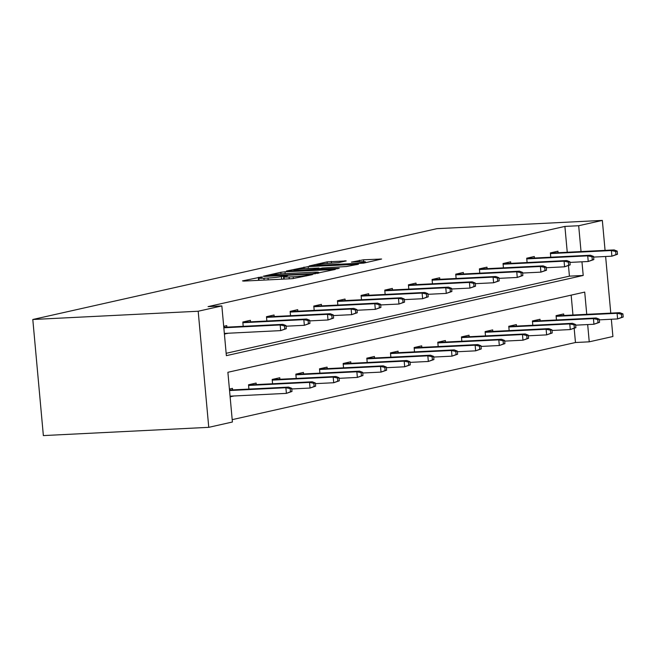 <?xml version="1.0" encoding="UTF-8"?>
<svg xmlns="http://www.w3.org/2000/svg" width="656" height="656" viewBox="0 0 656 656"><rect width="100%" height="100%" fill="white"/><g stroke="black" fill="none" stroke-linecap="round" stroke-linejoin="round"><path stroke-width="0.98" d="M261.252 277.004L242.499 280.891L243.72 281.088L292.42 278.661L312.428 274.634L306.598 275.282A9.922 0.73 -5.2 0 1 293.175 276.791L289.116 276.988A9.922 0.73 -5.2 0 1 283.999 276.816A9.922 0.73 -5.2 0 1 285.221 276.348L287.533 275.791L286.418 275.75L281.432 276.537A9.922 0.73 -5.2 0 1 268.009 278.046L263.95 278.242A9.922 0.73 -5.2 0 1 258.833 278.07A9.922 0.73 -5.2 0 1 260.055 277.603L262.375 277.045L261.252 277.004M346.204 260.924L327.123 261.875L309.181 265.967L363.67 263.122L381.62 259.03L363.514 259.792L351.419 262.105L361.21 261.744A8.298 0.607 -5.2 0 1 365.482 261.892A8.298 0.607 -5.2 0 1 353.24 263.54L321.178 265.139A8.298 0.607 -5.2 0 1 316.905 264.991A8.298 0.607 -5.2 0 1 329.148 263.343L338.685 262.613L346.204 260.924M567.251 252.257L564.898 226.418L578.682 225.73L602.339 220.416L436.953 228.665L32.8 319.497L43.362 435.584L208.756 427.335L232.413 422.013L227.886 372.288L584.717 292.092L586.743 314.322M564.898 226.418L208.067 306.614L221.843 305.926L198.186 311.239L32.8 319.497M285.024 271.805L280.834 272.273L263.269 276.225L264.483 276.422L313.183 273.995L335.323 269.427L285.024 271.805L285.188 273.634M286.41 271.018L308.172 266.607L358.471 264.229L346.376 266.533L322.432 267.984L317.069 269.255L339.226 268.279L337.143 268.747L286.434 271.24M540.142 320.784L540.003 319.267L532.418 320.964L532.811 325.286M492.82 331.419L492.681 329.894L485.104 331.6L485.497 335.921M445.506 342.055L445.367 340.53L437.79 342.235L438.183 346.557M398.192 352.682L398.053 351.165L390.468 352.871L390.861 357.184M350.878 363.317L350.739 361.8L343.154 363.498L343.547 367.819M303.564 373.953L303.425 372.428L295.84 374.133L296.233 378.455M256.25 384.58L256.111 383.063L248.526 384.769L248.919 389.09M232.199 419.651L575.468 342.514L574.18 328.426M572.959 315.011L571.155 295.143M229.411 389.065L232.454 388.377L232.585 389.902M233.142 396.027L230.125 396.905M279.907 379.266L279.768 377.749L272.183 379.455L272.576 383.768M327.221 368.631L327.082 367.114L319.497 368.82L319.89 373.133M374.535 358.004L374.396 356.479L366.811 358.184L367.204 362.506M421.849 347.368L421.71 345.843L414.133 347.549L414.518 351.87M469.163 336.733L469.024 335.216L461.447 336.922L461.84 341.235M516.477 326.098L516.346 324.581L508.761 326.286L509.154 330.599M563.799 315.47L563.66 313.945L556.075 315.651L556.468 319.972M611.335 319.251L612.909 336.503L589.244 341.825L587.678 324.564M575.468 342.514L589.244 341.825M610.777 313.125L605.627 256.496M605.07 250.371L602.339 220.416M221.843 305.926L226.369 355.659L583.209 275.463L581.962 261.81M581.036 251.568L578.682 225.73M198.186 311.239L208.756 427.335M226.156 353.297L569.424 276.151L568.473 265.672M569.424 276.151L583.209 275.463M550.761 257.218L550.368 252.896L557.944 251.199L558.084 252.716M527.096 262.531L526.711 258.218L534.287 256.512L534.427 258.029M503.439 267.853L503.045 263.532L510.63 261.826L510.77 263.351M479.782 273.167L479.388 268.853L486.973 267.148L487.113 268.665M456.125 278.488L455.731 274.167L463.316 272.461L463.456 273.987M432.468 283.802L432.074 279.481L439.659 277.775L439.799 279.3M408.811 289.116L408.417 284.802L416.002 283.097L416.142 284.614M385.154 294.437L384.76 290.116L392.345 288.41L392.485 289.936M361.497 299.751L361.103 295.43L368.688 293.732L368.828 295.249M337.84 305.065L337.446 300.751L345.031 299.046L345.163 300.563M314.183 310.386L313.789 306.065L321.366 304.359L321.506 305.885M290.526 315.7L290.132 311.387L297.709 309.681L297.849 311.198M266.869 321.022L266.475 316.7L274.052 314.995L274.192 316.512M243.204 326.335L242.818 322.014L250.395 320.308L250.535 321.834M227.435 333.273L224.418 334.158M223.704 326.311L226.738 325.63L226.878 327.147M233.167 396.224L230.076 396.38M227.452 333.469L224.368 333.625M268.689 275.668L312.289 273.675L317.389 272.863A9.922 0.73 -5.2 0 0 318.611 272.396A9.922 0.73 -5.2 0 0 313.494 272.224L284.269 273.675A9.922 0.73 -5.2 0 0 270.846 275.184L268.689 275.668M306.131 268.542A8.298 0.607 -5.2 0 0 293.888 270.19A8.298 0.607 -5.2 0 0 298.168 270.329L313.658 269.296L319.029 268.033L306.131 268.542M291.994 391.452L291.707 388.319L290.19 388.655L290.477 391.796L291.994 391.452L286.401 393.37L285.885 387.721L288.615 387.106L229.502 390.058M290.19 388.655L285.885 387.721L229.543 390.533M290.477 391.796L286.401 393.37L230.059 396.175M288.615 387.106L291.707 388.319M286.278 328.705L286 325.565L284.483 325.909L284.761 329.041L286.278 328.705L280.686 330.616L280.178 324.966L223.835 327.779M284.761 329.041L280.686 330.616L224.352 333.428M284.483 325.909L280.178 324.966L282.908 324.351L223.794 327.303M286 325.565L282.908 324.351M315.651 386.138L315.364 382.997L313.847 383.342L314.134 386.482L315.651 386.138L310.058 388.049L309.542 382.399L312.272 381.792L248.542 384.965M313.847 383.342L309.542 382.399L248.583 385.441M314.134 386.482L310.058 388.049L291.764 388.959M312.272 381.792L315.364 382.997M339.308 380.824L339.021 377.684L337.504 378.028L337.791 381.161L339.308 380.824L333.715 382.735L333.199 377.085L335.929 376.47L272.199 379.652M337.504 378.028L333.199 377.085L272.248 380.127M337.791 381.161L333.715 382.735L315.421 383.645M335.929 376.47L339.021 377.684M309.944 323.383L309.657 320.251L308.14 320.587L308.427 323.728L309.944 323.383L304.351 325.302L303.835 319.652L242.876 322.695M308.427 323.728L304.351 325.302L286.057 326.212M308.14 320.587L303.835 319.652L306.565 319.037L242.835 322.219M309.657 320.251L306.565 319.037M333.601 318.07L333.314 314.929L331.797 315.274L332.084 318.414L333.601 318.07L328.008 319.98L327.492 314.331L266.533 317.373M332.084 318.414L328.008 319.98L309.714 320.891M331.797 315.274L327.492 314.331L330.222 313.724L266.492 316.897M333.314 314.929L330.222 313.724M362.965 375.503L362.678 372.37L361.161 372.706L361.448 375.847L362.965 375.503L357.372 377.413L356.856 371.772L359.586 371.157L295.856 374.338M361.161 372.706L356.856 371.772L295.905 374.814M361.448 375.847L357.372 377.413L339.078 378.332M359.586 371.157L362.678 372.37M357.258 312.756L356.971 309.616L355.454 309.96L355.741 313.092L357.258 312.756L351.665 314.667L351.149 309.017L290.19 312.059M355.741 313.092L351.665 314.667L333.371 315.577M355.454 309.96L351.149 309.017L353.879 308.402L290.149 311.584M356.971 309.616L353.879 308.402M386.622 370.189L386.335 367.048L384.818 367.393L385.105 370.533L386.622 370.189L381.029 372.1L380.521 366.45L383.243 365.843L319.513 369.016M384.818 367.393L380.521 366.45L319.562 369.492M385.105 370.533L381.029 372.1L362.735 373.01M383.243 365.843L386.335 367.048M380.915 307.434L380.628 304.302L379.111 304.638L379.398 307.779L380.915 307.434L375.322 309.345L374.806 303.703L313.847 306.746M379.398 307.779L375.322 309.345L357.028 310.263M379.111 304.638L374.806 303.703L377.536 303.088L313.806 306.27M380.628 304.302L377.536 303.088M410.279 364.875L409.992 361.735L408.483 362.079L408.762 365.212L410.279 364.875L404.686 366.786L404.178 361.136L406.9 360.521L343.178 363.703M408.483 362.079L404.178 361.136L343.219 364.178M408.762 365.212L404.686 366.786L386.4 367.696M406.9 360.521L409.992 361.735M404.572 302.121L404.285 298.98L402.768 299.325L403.055 302.465L404.572 302.121L398.979 304.031L398.463 298.382L337.504 301.424M403.055 302.465L398.979 304.031L380.685 304.942M402.768 299.325L398.463 298.382L401.193 297.775L337.463 300.948M404.285 298.98L401.193 297.775M433.936 359.554L433.657 356.421L432.14 356.757L432.419 359.898L433.936 359.554L428.343 361.464L427.835 355.823L430.566 355.208L366.835 358.389M432.14 356.757L427.835 355.823L366.876 358.857M432.419 359.898L428.343 361.464L410.057 362.383M430.566 355.208L433.657 356.421M428.229 296.807L427.942 293.667L426.425 294.011L426.712 297.143L428.229 296.807L422.636 298.718L422.12 293.068L361.161 296.11M426.712 297.143L422.636 298.718L404.342 299.628M426.425 294.011L422.12 293.068L424.85 292.453L361.12 295.635M427.942 293.667L424.85 292.453M457.593 354.24L457.314 351.099L455.797 351.444L456.076 354.576L457.593 354.24L452 356.151L451.492 350.501L454.223 349.886L390.492 353.067M455.797 351.444L451.492 350.501L390.533 353.543M456.076 354.576L452 356.151L433.714 357.061M454.223 349.886L457.314 351.099M451.886 291.485L451.599 288.353L450.082 288.689L450.369 291.83L451.886 291.485L446.293 293.396L445.777 287.754L384.826 290.788M450.369 291.83L446.293 293.396L427.999 294.314M450.082 288.689L445.777 287.754L448.507 287.139L384.777 290.321M451.599 288.353L448.507 287.139M481.258 348.926L480.971 345.786L479.454 346.122L479.741 349.263L481.258 348.926L475.666 350.837L475.149 345.187L477.88 344.572L414.149 347.754M479.454 346.122L475.149 345.187L414.19 348.229M479.741 349.263L475.666 350.837L457.371 351.747M477.88 344.572L480.971 345.786M475.543 286.172L475.256 283.031L473.739 283.376L474.026 286.508L475.543 286.172L469.95 288.082L469.434 282.433L408.483 285.475M474.026 286.508L469.95 288.082L451.656 288.993M473.739 283.376L469.434 282.433L472.164 281.818L408.434 284.999M475.256 283.031L472.164 281.818M504.915 343.605L504.628 340.472L503.111 340.808L503.398 343.949L504.915 343.605L499.323 345.515L498.806 339.865L501.537 339.259L437.806 342.432M503.111 340.808L498.806 339.865L437.847 342.908M503.398 343.949L499.323 345.515L481.028 346.434M501.537 339.259L504.628 340.472M528.572 338.291L528.285 335.15L526.768 335.495L527.055 338.627L528.572 338.291L522.98 340.202L522.463 334.552L525.194 333.937L461.463 337.118M526.768 335.495L522.463 334.552L461.504 337.594M527.055 338.627L522.98 340.202L504.685 341.112M525.194 333.937L528.285 335.15M552.229 332.969L551.942 329.837L550.425 330.173L550.712 333.314L552.229 332.969L546.637 334.88L546.12 329.238L548.851 328.623L485.12 331.805M550.425 330.173L546.12 329.238L485.161 332.28M550.712 333.314L546.637 334.88L528.342 335.798M548.851 328.623L551.942 329.837M499.2 280.858L498.913 277.718L497.396 278.054L497.683 281.194L499.2 280.858L493.607 282.769L493.091 277.119L432.14 280.161M497.683 281.194L493.607 282.769L475.313 283.679M497.396 278.054L493.091 277.119L495.821 276.504L432.091 279.686M498.913 277.718L495.821 276.504M522.857 275.536L522.57 272.404L521.053 272.74L521.34 275.881L522.857 275.536L517.264 277.447L516.756 271.797L455.797 274.839M521.34 275.881L517.264 277.447L498.97 278.357M521.053 272.74L516.756 271.797L519.478 271.19L455.748 274.364M522.57 272.404L519.478 271.19M546.514 270.223L546.227 267.082L544.718 267.427L544.997 270.559L546.514 270.223L540.921 272.133L540.413 266.484L479.454 269.526M544.997 270.559L540.921 272.133L522.635 273.044M544.718 267.427L540.413 266.484L543.143 265.869L479.413 269.05M546.227 267.082L543.143 265.869M575.886 327.656L575.599 324.515L574.082 324.859L574.369 328L575.886 327.656L570.294 329.566L569.777 323.916L572.508 323.31L508.777 326.483M574.082 324.859L569.777 323.916L508.818 326.959M574.369 328L570.294 329.566L551.999 330.476M572.508 323.31L575.599 324.515M570.171 264.901L569.892 261.769L568.375 262.105L568.654 265.245L570.171 264.901L564.578 266.812L564.07 261.17L503.111 264.212M568.654 265.245L564.578 266.812L546.292 267.73M568.375 262.105L564.07 261.17L566.8 260.555L503.07 263.737M569.892 261.769L566.8 260.555M599.543 322.342L599.256 319.201L597.739 319.546L598.026 322.678L599.543 322.342L593.951 324.253L593.434 318.603L596.165 317.988L532.434 321.169M597.739 319.546L593.434 318.603L532.475 321.645M598.026 322.678L593.951 324.253L575.656 325.163M596.165 317.988L599.256 319.201M593.828 259.587L593.549 256.447L592.032 256.791L592.319 259.932L593.828 259.587L588.235 261.498L587.727 255.848L526.768 258.89M592.319 259.932L588.235 261.498L569.949 262.408M592.032 256.791L587.727 255.848L590.457 255.241L526.727 258.415M593.549 256.447L590.457 255.241M623.2 317.02L622.913 313.888L621.396 314.224L621.683 317.365L623.2 317.02L617.608 318.931L617.091 313.289L619.822 312.674L556.091 315.856M621.396 314.224L617.091 313.289L556.14 316.331M621.683 317.365L617.608 318.931L599.313 319.849M619.822 312.674L622.913 313.888M617.493 254.274L617.206 251.133L615.689 251.478L615.976 254.61L617.493 254.274L611.9 256.184L611.384 250.535L550.425 253.577M615.976 254.61L611.9 256.184L593.606 257.095M615.689 251.478L611.384 250.535L614.114 249.92L550.384 253.101M617.206 251.133L614.114 249.92M258.587 280.35L258.316 277.332M308.697 275.471L308.64 274.823M283.753 279.095L283.482 276.078M264.122 280.071L263.95 278.242M268.181 279.866L268.009 278.046M281.678 279.194L281.432 276.537M289.28 278.816L289.116 276.988M293.339 278.603L293.175 276.791M306.655 275.93L306.598 275.282M333.773 269.837L333.724 269.378M280.981 273.896L280.834 272.273M315.274 273.831L315.233 273.347M317.447 273.511L317.389 272.863M304.122 268.665L303.982 267.074M308.336 268.427L308.172 266.607M356.913 264.639L356.872 264.171M313.716 269.919L313.658 269.296M318.709 268.829L318.644 268.173M359.463 261.834L359.324 260.268M363.686 261.678L363.514 259.792M380.062 259.44L380.021 258.972M327.27 263.458L327.123 261.875M331.485 263.228L331.321 261.4M345.023 261.186L344.982 260.719M259.038 280.325L258.833 278.07M284.204 279.071L283.999 276.816M268.468 276.225L268.427 275.766M318.685 273.232L318.611 272.396M317.11 269.747L317.069 269.255M293.954 270.903L293.888 270.19M319.095 268.739L319.029 268.033M316.971 265.713L316.905 264.991M365.556 262.695L365.482 261.892"/></g></svg>
